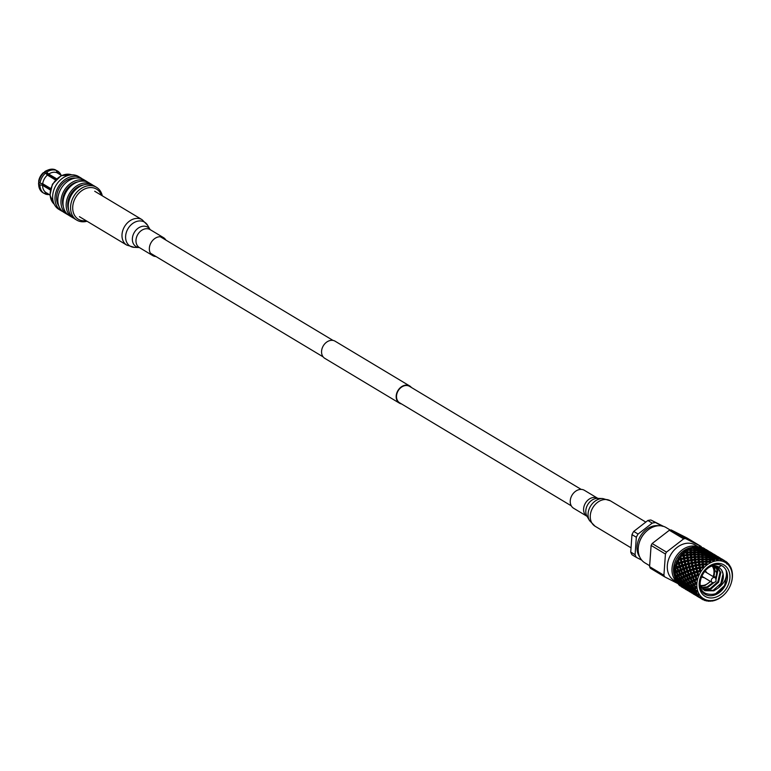 <?xml version="1.0" encoding="UTF-8"?>
<svg xmlns="http://www.w3.org/2000/svg" width="771" height="771" viewBox="0 0 771 771"><rect width="100%" height="100%" fill="white"/><g stroke="black" fill="none" stroke-linecap="round" stroke-linejoin="round"><path stroke-width="1.16" d="M715.806 581.662L713.994 582.481A2.766 2.14 -59 0 1 712.269 582.5A2.766 2.14 -59 0 1 712.163 582.442A2.766 2.14 -59 0 1 711.71 579.04A2.766 2.14 -59 0 1 714.9 577.652A2.766 2.14 -59 0 1 715.006 577.71A2.766 2.14 -59 0 1 715.893 579.31L716.037 581.295M702.612 576.708A2.766 2.14 -59 0 1 702.506 576.65A2.766 2.14 -59 0 1 701.745 575.686M704.183 571.687A2.766 2.14 -59 0 1 705.243 571.851A2.766 2.14 -59 0 1 705.349 571.909A2.766 2.14 -59 0 1 705.446 571.976M631.979 534.631L636.335 537.242L635.082 554.696A21.887 16.933 -59 0 0 636.393 557.394L632.037 554.783A21.887 16.933 -59 0 1 630.726 552.075L631.979 534.631A21.887 16.933 -59 0 1 633.714 531.431L647.871 520.502A21.887 16.933 -59 0 1 650.917 520.011L663.812 526.535M639.795 557.115A19.236 14.88 -59 0 1 640.393 536.134A19.236 14.88 -59 0 1 658.627 525.745M662.405 526.304L650.917 520.011M647.871 520.502L652.227 523.123A21.887 16.933 -59 0 1 655.273 522.622M652.227 523.123L638.08 534.043L633.714 531.431M636.335 537.242A21.887 16.933 -59 0 1 638.08 534.043M636.393 557.394L641.742 560.16M635.082 554.696L630.726 552.075M701.533 576.168A3.315 2.564 121 0 0 702.41 577.238A3.315 2.564 121 0 0 702.535 577.306A3.315 2.564 121 0 0 703.913 577.489M706.756 572.757A3.315 2.564 121 0 0 705.831 571.552A3.315 2.564 121 0 0 705.706 571.484A3.315 2.564 121 0 0 704.521 571.272M718.688 567.051L721.502 565.529A16.576 12.828 121 0 1 726.022 570.077C727.535 576.795 724.971 582.751 718.341 587.936C723.738 581.72 724.779 575.658 721.483 569.759L718.688 567.051C706.381 559.467 692.05 587.213 705.619 593.4C714.939 596.417 722.032 592.34 726.908 581.189A16.576 12.828 121 0 0 726.022 570.077L727.149 573.807L724.547 585.575L715.584 593.805M723.285 564.565A18.321 14.177 -59 0 1 727.207 587.059A18.321 14.177 -59 0 1 705.802 596.744A18.321 14.177 -59 0 1 701.88 574.241A18.321 14.177 -59 0 1 723.285 564.565M649.471 565.606L644.893 562.859A20.595 15.94 -59 0 1 638.87 544.114A20.595 15.94 -59 0 1 646.715 531.046A20.595 15.94 -59 0 1 665.315 527.113A20.595 15.94 -59 0 1 666.086 527.537L670.307 530.072M638.87 544.114L639.005 543.584A19.188 14.842 -59 0 1 646.31 531.412L646.715 531.046M676.34 581.334A20.595 15.94 -59 0 1 675.531 557.375A20.595 15.94 -59 0 1 697.003 546.562M697.9 546.861A20.595 15.94 -59 0 1 698.478 547.102M676.591 581.893L673.979 580.322A20.595 15.94 -59 0 1 670.616 554.956A20.595 15.94 -59 0 1 694.401 544.577A20.595 15.94 -59 0 1 695.172 545.001L698.565 547.034M675.059 577.325A19.612 15.179 -59 0 1 674.664 576.429M674.442 575.85A19.612 15.179 -59 0 1 691.452 547.516M681.564 586.885A22.33 17.28 -59 0 1 681.419 586.808A22.33 17.28 -59 0 1 681.304 586.741L682.489 587.444M680.783 586.124L680.128 585.931A22.33 17.28 -59 0 1 678.499 584.447L680.938 586.056M678.644 583.262L678.499 584.447M678.403 583.3L677.555 583.329A22.33 17.28 -59 0 1 676.321 581.411L678.403 583.3L679.781 582.963L678.702 583.165L676.745 581.209L677.555 580.785L679.424 582.809L678.702 583.165M676.745 581.209L676.948 580.206L676.128 580.351L676.321 581.411M676.726 579.84L675.656 580.043A22.33 17.28 -59 0 1 674.866 577.787L676.726 579.84L678.181 579.667L677.14 579.609L675.444 577.479L676.514 576.891L678.123 579.079L677.14 579.609M675.444 577.479L675.704 576.66L674.856 576.698L674.866 577.787M675.82 575.879L674.509 576.216A22.33 17.28 -59 0 1 674.201 573.711L675.82 575.879L677.323 575.898L676.36 575.59L674.943 573.335L676.292 572.66L677.613 574.944L676.36 575.59M674.943 573.335L675.223 572.718L674.365 572.651L674.201 573.711M675.724 571.61L674.162 572.024A22.33 17.28 -59 0 1 674.355 569.374L675.724 571.61L677.227 571.822L675.251 568.969L676.89 568.256L677.931 570.579L676.389 571.282M675.251 568.969L675.531 568.564L674.664 568.372L674.355 569.374M676.446 567.196L674.644 567.629A22.33 17.28 -59 0 1 675.319 564.97L676.446 567.196L677.921 567.629L676.379 564.565L678.278 563.89L679.049 566.174L677.237 566.868M676.215 563.35L675.319 564.97M677.95 562.849L675.916 563.244A22.33 17.28 -59 0 1 677.054 560.671L677.95 562.849L679.347 563.485L678.249 560.315L680.388 559.736L680.928 561.924L678.865 562.551M678.104 559.351L677.439 560.575M680.176 558.744L677.931 559.052A22.33 17.28 -59 0 1 679.473 556.681L680.176 558.744L681.468 559.582L680.803 556.411L683.154 555.987L683.482 558.021L681.198 558.503M680.6 555.236A22.33 17.28 -59 0 1 682.489 553.173L683.019 555.081L680.6 555.236L679.781 556.787M687.539 551.94L687.453 550.282L690.084 550.321L690.132 551.891L687.539 551.94L687.366 553.154L686.373 551.997L683.81 551.959L683.154 552.749L683.771 553.376L686.431 552.807L686.595 554.628L684.128 554.918L683.916 553.019M683.81 551.959A22.33 17.28 -59 0 1 685.959 550.301L686.373 551.997M690.064 549.636L690.883 550.918L690.768 548.913L690.045 548.21L690.064 549.636L687.424 549.366L686.614 550.07L687.144 550.773L686.267 550.292M687.424 549.366A22.33 17.28 -59 0 1 689.727 548.191L690.045 548.21M690.739 548.326L691.269 547.583L690.768 548.913L691.269 548.335L693.948 548.663L693.948 549.935L691.279 549.713L691.269 548.335M691.269 547.583A22.33 17.28 -59 0 1 693.64 546.918L694.584 549.463L695.191 547.246L697.861 547.882L697.861 548.846L695.182 548.316M697.861 547.477L698.304 548.856L697.832 546.668L697.861 547.477L695.182 546.668L694.189 547.092L694.498 547.873L693.958 546.986M695.182 546.668A22.33 17.28 -59 0 1 697.514 546.562L697.832 546.668M698.112 547.391L699.008 546.678L698.169 547.709L699.037 547.063L701.649 548.017L701.716 548.673L699.075 547.824L699.037 547.063M699.008 546.678A22.33 17.28 -59 0 1 701.196 547.131L701.88 549.125L702.66 547.815L705.33 549.415L702.795 548.258M704.8 548.759L702.554 547.603A22.33 17.28 -59 0 1 703.557 548.056A22.33 17.28 -59 0 1 704.405 548.518A22.33 17.28 -59 0 1 704.511 548.586L705.06 549.029M704.472 599.202A21.125 16.345 -59 0 1 699.943 573.267A21.125 16.345 -59 0 1 724.615 562.098A21.125 16.345 -59 0 1 731.245 583.001A21.125 16.345 -59 0 1 724.47 594.287A21.125 16.345 -59 0 1 704.472 599.202M704.164 599.973L704.048 598.826L704.289 600.301L704.386 599.298L703.248 599.848A22.33 17.28 -59 0 1 703.056 599.751A22.33 17.28 -59 0 1 702.863 599.655L704.241 599.221L701.88 599.086A22.33 17.28 -59 0 1 701.128 598.566L701.543 597.361L700.241 597.843A22.33 17.28 -59 0 1 699.923 597.554L701.417 597.255L699.114 596.735A22.33 17.28 -59 0 1 698.507 596.022L699.258 594.701L697.822 595.067A22.33 17.28 -59 0 1 697.582 594.692L699.172 594.557L696.984 593.66A22.33 17.28 -59 0 1 696.56 592.774L697.649 591.415L696.097 591.636A22.33 17.28 -59 0 1 695.943 591.203L697.582 591.241L695.587 589.988A22.33 17.28 -59 0 1 695.355 588.986L696.762 587.656L695.143 587.704A22.33 17.28 -59 0 1 695.085 587.223L696.743 587.463L694.979 585.893A22.33 17.28 -59 0 1 694.95 584.803L696.656 583.589L694.999 583.445A22.33 17.28 -59 0 1 695.037 582.924L696.666 583.387L695.191 581.546A22.33 17.28 -59 0 1 695.375 580.428L697.321 579.397L695.673 579.04A22.33 17.28 -59 0 1 695.808 578.52L697.37 579.194L696.213 577.142A22.33 17.28 -59 0 1 696.589 576.033L698.738 575.253L697.129 574.684A22.33 17.28 -59 0 1 697.36 574.183L698.825 575.06L697.996 572.863A22.33 17.28 -59 0 1 698.565 571.822L700.839 571.34L699.316 570.559A22.33 17.28 -59 0 1 699.625 570.097L700.955 571.157L700.463 568.902A22.33 17.28 -59 0 1 701.186 567.967L703.538 567.832L702.13 566.858A22.33 17.28 -59 0 1 702.506 566.463L703.682 567.678L703.518 565.432A22.33 17.28 -59 0 1 704.366 564.651L706.718 564.883L705.455 563.746A22.33 17.28 -59 0 1 705.87 563.418L706.872 564.758L707.007 562.608A22.33 17.28 -59 0 1 707.951 562.011L710.226 562.628L709.137 561.336A22.33 17.28 -59 0 1 709.58 561.105L710.399 562.531L710.795 560.546A22.33 17.28 -59 0 1 711.787 560.16L713.927 561.143L713.011 559.756A22.33 17.28 -59 0 1 713.474 559.63L714.1 561.095L714.707 559.351A22.33 17.28 -59 0 1 715.7 559.187L717.647 560.527L716.924 559.071A22.33 17.28 -59 0 1 717.377 559.052L717.82 560.517L718.582 559.052A22.33 17.28 -59 0 1 719.536 559.129L721.232 560.777L720.692 559.303A22.33 17.28 -59 0 1 721.126 559.389L721.396 560.806L722.234 559.688A22.33 17.28 -59 0 1 723.111 559.987L724.509 561.895L724.162 560.44A22.33 17.28 -59 0 1 724.345 560.536A22.33 17.28 -59 0 1 724.538 560.633L724.663 561.963L725.521 561.211L724.586 561.23M664.698 576.862L650.377 568.266A24.576 19.024 -59 0 1 649.587 566.646L651.119 545.444A24.576 19.024 -59 0 1 652.16 543.526L669.353 530.255A24.576 19.024 -59 0 1 671.175 529.956L686.845 537.888L701.167 546.485L685.496 538.553A24.576 19.024 121 0 0 683.675 538.852L666.481 552.123A24.576 19.024 121 0 0 665.44 554.041L663.908 575.243A24.576 19.024 121 0 0 664.698 576.862L678.567 583.936M712.818 566.145L712.857 567.119M715.189 566.01L714.206 575.339M705.667 556.97L702.988 556.739L702.979 555.361L705.658 555.689L706.39 558.291L706.294 556.489L706.891 556.758M718.582 559.052L719.536 559.129M716.924 559.071L714.707 558.503L714.698 557.587L717.358 558.387L717.377 559.052M710.804 556.614L713.474 557.26L713.483 558.223L710.795 557.693L710.804 556.614L710.12 557.25L709.58 556.363L709.571 557.481L706.891 557.105L706.891 555.881L709.58 556.363M699.104 555.062L701.755 555.245L701.774 556.672L699.143 556.585L699.104 555.062L698.699 555.602L697.89 555.014L697.948 556.585L695.355 556.633L695.259 554.966L697.89 555.014M691.5 555.081L694.073 554.985L694.179 556.681L691.635 556.855L691.5 555.081L690.334 555.149L690.498 556.97L688.04 557.26L687.819 555.361L690.334 555.149M684.243 555.814L686.682 555.486L686.932 557.423L684.542 557.818L684.243 555.814L683.154 555.987M680.86 556.72L679.752 556.623M681.044 557.712L680.629 555.698M683.482 558.021L684.706 558.946L683.665 552.556M684.956 560.103L684.542 557.818M686.932 557.423L688.089 558.435L687.674 555.718L686.682 555.486M687.385 560.363L685.101 560.854L684.706 558.753L687.057 558.329L687.385 560.363L688.609 561.288L688.04 557.26M687.819 555.361L687.424 549.559M690.498 556.97L691.577 558.059L691.279 549.713M690.835 559.765L688.445 560.16L688.156 558.156L690.585 557.828L690.835 559.765L691.992 560.777L691.635 556.855M694.179 556.681L695.172 557.847L694.95 555.457L694.073 554.985M694.401 559.312L691.944 559.611L691.722 557.703L694.237 557.491L694.401 559.312L695.481 560.411L695.355 556.633M695.259 554.966L694.671 551.255L695.172 548.846L697.861 549.328L697.861 550.455L695.172 550.08M697.948 556.585L698.854 557.799L698.497 551.805L699.095 549.588L701.774 550.224L701.764 551.188L699.085 550.667M698.083 559.023L695.548 559.206L695.403 557.423L697.977 557.327L698.083 559.023L699.075 560.189L699.143 556.585M701.774 556.672L702.593 557.944L702.487 555.939L701.755 555.245M701.851 558.927L699.249 558.975L699.162 557.317L701.793 557.356L702.767 560.151L702.988 556.739M702.979 555.361L702.487 555.939L702.304 552.566L702.988 550.552L705.638 551.352L705.667 552.161L702.988 551.467M706.891 555.881L706.294 556.489L705.658 555.689M705.677 559.014L703.046 558.936L703.007 557.404L705.667 557.587L706.496 560.286L706.891 557.105M709.571 557.481L710.197 558.83L709.879 554.744L710.65 553.183L713.329 554.792L710.727 553.79M709.561 559.312L706.891 559.081L706.891 557.703L709.561 558.031L710.293 560.633L710.795 557.693M713.483 558.223L714.023 559.592L713.474 557.26M714.1 561.095L714.707 558.503M714.698 557.587L713.917 558.233L713.589 556.161L714.37 554.841L717.049 556.45L714.505 555.284M717.82 560.517L717.358 558.387M718.562 558.782L717.695 559.428L717.232 557.134L714.63 556.132L714.553 555.525L717.117 556.643M714.707 559.351L715.7 559.187M713.011 559.756L710.795 559.457L710.795 558.223L713.483 558.705L713.474 559.63M684.764 559.1L683.646 558.965L684.079 561.095L681.901 561.654L681.4 559.486L683.646 558.965M677.603 559.9L678.374 560.324L677.295 560.594M680.928 561.924L682.277 562.666L681.901 561.654M681.468 559.582L680.388 559.736M684.079 561.095L685.38 561.934L685.101 560.854M688.156 558.156L687.057 558.329M688.86 562.445L688.445 560.16M691.722 557.703L690.585 557.828M691.288 562.705L689.004 563.196L688.609 561.095L690.961 560.671L691.288 562.705L692.522 563.64L691.944 559.611M695.403 557.423L694.237 557.491M694.729 562.107L692.358 562.502L692.059 560.498L694.498 560.17L694.729 562.107L695.895 563.119L695.548 559.206M699.162 557.317L697.977 557.327M698.314 561.654L695.847 561.953L695.625 560.045L698.14 559.833L698.314 561.654L699.393 562.753L699.249 558.975M703.007 557.404L702.593 557.944L701.793 557.356M701.986 561.375L699.451 561.548L699.307 559.765L701.889 559.669L701.986 561.375L702.979 562.531L703.046 558.936M706.891 557.703L706.39 558.291L705.667 557.587M705.754 561.269L703.152 561.317L703.075 559.659L705.696 559.698L706.67 562.493L706.891 559.081M710.795 558.223L710.197 558.83L709.561 558.031M710.399 562.531L710.795 559.457M714.707 558.965L714.023 559.592L713.483 558.705M710.795 560.546L711.787 560.16M709.137 561.336L706.949 561.278L706.901 559.746L709.571 559.929L709.58 561.105M688.667 561.423L687.549 561.317L687.983 563.437L685.805 563.996L685.303 561.828L687.549 561.317M682.152 562.657L684.301 562.078L684.831 564.266L682.769 564.892L682.152 562.657M680.639 563.109L679.174 563.582L681.198 562.936L681.853 565.191L679.906 565.856L679.617 563.437M676.379 564.565L675.531 564.883M679.049 566.174L680.494 566.714L679.906 565.856M675.762 564.054L678.278 563.89M681.853 565.191L683.26 565.837L682.769 564.892M682.277 562.666L681.198 562.936M684.831 564.266L686.18 565.008L685.805 563.996M685.38 561.934L684.301 562.078M687.983 563.437L689.284 564.276L689.004 563.196M692.059 560.498L690.961 560.671M692.753 564.738L692.358 562.502M695.625 560.045L694.498 560.17M695.191 565.056L692.907 565.538L692.512 563.447L694.864 563.013L695.191 565.056L696.425 565.981L695.847 561.953M699.307 559.765L698.14 559.833M698.642 564.449L696.261 564.854L695.962 562.84L698.401 562.522L698.642 564.449L699.798 565.471L699.451 561.548M703.075 559.659L702.767 560.151L701.889 559.669M702.208 564.006L699.75 564.295L699.538 562.396L702.044 562.175L702.208 564.006L703.297 565.095L703.152 561.317M706.901 559.746L706.496 560.286L705.696 559.698M706.872 564.758L706.949 561.278M710.795 560.054L710.293 560.633L709.571 559.929M707.007 562.608L706.978 562.001L707.951 562.011M705.455 563.746L703.354 563.89L703.21 562.107L705.793 562.02L705.87 563.418M692.56 563.688L691.462 563.659L691.886 565.779L689.708 566.338L689.207 564.17L691.462 563.659M686.055 565.008L688.204 564.42L688.744 566.618L686.672 567.234L686.055 565.008M684.455 565.48L683.077 565.924L685.101 565.288L685.756 567.533L683.81 568.198L683.482 565.798M680.282 566.907L682.181 566.232L682.952 568.516L681.15 569.22L680.494 566.714L679.434 567.225L680.35 569.538L678.663 570.251L677.661 567.928L679.434 567.225M677.661 567.928L674.538 569.297M677.931 570.579L679.424 570.906L678.663 570.251M682.181 566.232L676.89 568.256M680.35 569.538L681.824 569.971L681.15 569.22M682.952 568.516L684.397 569.056L683.81 568.198M685.756 567.533L687.163 568.179L686.672 567.234M686.18 565.008L685.101 565.288M688.744 566.618L690.093 567.36L689.708 566.338M689.284 564.276L688.204 564.42M691.886 565.779L693.187 566.618L692.907 565.538M695.962 562.84L694.864 563.013M696.637 567.003L696.261 564.854M699.538 562.396L698.401 562.522M699.095 567.398L696.811 567.88L696.425 565.789L698.767 565.355L699.095 567.398L700.328 568.323L699.75 564.295M703.21 562.107L702.044 562.175M703.682 567.678L703.354 563.89M706.978 562.001L706.67 562.493L705.793 562.02M703.518 565.432L703.441 564.738L704.366 564.651M702.13 566.858L700.164 567.196L699.866 565.191L702.304 564.864L702.506 566.463M696.464 566.02L695.365 566.001L695.789 568.121L693.621 568.69L693.11 566.512L695.365 566.001M689.958 567.35L692.107 566.762L692.647 568.959L690.575 569.576L689.958 567.35M688.426 567.813L686.98 568.275L689.004 567.629L689.659 569.875L687.722 570.55L686.98 568.275L687.472 568.111M684.176 569.249L686.084 568.574L686.865 570.858L685.053 571.562L684.397 569.056L683.337 569.567L684.253 571.88L682.566 572.593L681.574 570.28L683.337 569.567M679.155 571.311L680.793 570.598L681.834 572.92L680.301 573.634L679.424 570.906L678.441 571.639L679.627 573.952L678.22 574.636L676.948 572.342L678.441 571.639M677.613 574.944L679.126 575.06L678.22 574.636M676.948 572.342L676.292 572.66M679.627 573.952L681.14 574.173L680.301 573.634M681.834 572.92L683.328 573.248L682.566 572.593M681.574 570.28L680.793 570.598M684.253 571.88L685.727 572.313L685.053 571.562M686.865 570.858L688.301 571.398L687.722 570.55M674.355 573.634L677.227 571.822L686.084 568.574M689.659 569.875L691.067 570.521L690.575 569.576M690.093 567.36L689.004 567.629M692.647 568.959L693.996 569.702L693.621 568.69M693.187 566.618L692.107 566.762M695.789 568.121L697.09 568.959L696.811 567.88M699.866 565.191L698.767 565.355M700.646 569.817L700.164 567.196M703.441 564.738L702.304 564.864M699.316 570.559L697.524 571.032L697.013 568.853L700.328 568.131L700.463 568.902L700.328 568.131L701.186 567.967M699.268 568.343L699.625 570.097M693.871 569.692L696.011 569.104L696.55 571.301L694.478 571.928L693.871 569.692M692.387 570.135L690.883 570.617L692.917 569.971L693.563 572.217L691.626 572.892L690.883 570.617L691.414 570.444M688.089 571.6L689.987 570.916L690.768 573.21L688.956 573.903L688.301 571.398L687.25 571.918L688.156 574.222L686.479 574.935L685.477 572.622L687.25 571.918M683.058 573.653L684.696 572.94L685.747 575.262L684.205 575.976L683.328 573.248L682.345 573.981L683.53 576.294L682.123 576.978L680.851 574.684L682.345 573.981M678.846 575.677L680.205 575.002L681.516 577.286L680.263 577.942L678.846 575.677L679.126 575.06L678.258 575.976L679.723 578.221L678.605 578.819L677.044 576.612L678.258 575.976M679.723 578.221L681.227 578.24L680.263 577.942M681.516 577.286L683.029 577.402L682.123 576.978M680.851 574.684L680.205 575.002M683.53 576.294L685.043 576.515L684.205 575.976M685.747 575.262L687.24 575.59L686.479 574.935M685.477 572.622L684.696 572.94M688.156 574.222L689.631 574.655L688.956 573.903M690.768 573.21L692.213 573.749L691.626 572.892M677.044 576.612L681.14 574.173L689.987 570.916M693.563 572.217L694.97 572.863L694.478 571.928M693.996 569.702L692.917 569.971M696.55 571.301L697.9 572.043L697.524 571.032M697.09 568.959L696.011 569.104M676.514 576.891L677.323 575.898L675.704 576.66L674.982 577.72M678.123 579.079L679.608 579.002L678.605 578.819M677.95 580.573L678.885 580.062L680.629 582.182L679.781 582.625L677.95 580.573L678.181 579.667L677.555 580.785M697.996 572.863L697.774 572.043L698.565 571.822M697.129 574.684L695.529 575.233L694.787 572.959L695.307 572.786M696.3 572.477L694.787 572.959L696.82 572.323L697.36 574.183M691.992 573.942L693.89 573.258L694.671 575.552L692.859 576.245L692.213 573.749L691.153 574.26L692.059 576.573L690.382 577.286L689.38 574.964L691.153 574.26M686.961 575.995L688.599 575.291L689.65 577.614L688.108 578.317L687.24 575.59L686.248 576.322L687.433 578.635L686.036 579.32L684.754 577.026L686.248 576.322M682.749 578.019L684.108 577.344L685.429 579.628L684.166 580.284L682.749 578.019L683.029 577.402L682.162 578.327L683.626 580.573L682.508 581.161L680.947 578.963L682.162 578.327M679.347 579.821L680.427 579.243L682.027 581.421L681.053 581.96L679.347 579.821L679.608 579.002L678.885 580.062M682.027 581.421L683.511 581.344L682.508 581.161M680.947 578.963L681.227 578.24L680.427 579.243M683.626 580.573L685.13 580.582L684.166 580.284M685.429 579.628L686.942 579.753L686.036 579.32M684.754 577.026L684.108 577.344M687.433 578.635L688.946 578.857L688.108 578.317M689.65 577.614L691.144 577.942L690.382 577.286M689.38 574.964L688.599 575.291M692.059 576.573L693.534 577.007L692.859 576.245M694.671 575.552L696.117 576.091L695.529 575.233M676.408 581.373L676.948 580.206L693.89 573.258M697.9 572.043L696.82 572.323M680.629 582.182L682.094 582.009L681.053 581.96M680.648 583.551L681.458 583.127L683.328 585.15L682.614 585.507L680.648 583.551L680.851 582.548L680.311 583.714L682.316 585.642L681.709 585.883L679.627 584.033L680.311 583.714M678.788 584.36L681.468 585.97L678.788 584.36L678.894 583.213L678.557 584.428M696.213 577.142L695.895 576.284L696.589 576.033M695.673 579.04L694.285 579.628L693.283 577.306L695.057 576.602L695.808 578.52M690.874 578.346L692.503 577.633L693.553 579.956L692.011 580.659L691.144 577.942L690.161 578.674L691.336 580.977L689.939 581.671L688.657 579.368L690.161 578.674M686.653 580.361L688.002 579.686L689.332 581.98L688.069 582.625L686.653 580.361L686.942 579.753L686.065 580.669L687.53 582.915L686.412 583.512L684.85 581.305L686.065 580.669M683.251 582.163L684.33 581.585L685.93 583.772L684.956 584.302L683.251 582.163L683.511 581.344L682.788 582.413L684.532 584.524L683.684 584.967L681.853 582.915L682.788 582.413M684.532 584.524L685.997 584.351L684.956 584.302M685.93 583.772L687.424 583.686L686.412 583.512M684.85 581.305L685.13 580.582L684.33 581.585M687.53 582.915L689.033 582.924L688.069 582.625M689.332 581.98L690.845 582.095L689.939 581.671M688.657 579.368L688.002 579.686M691.336 580.977L692.85 581.199L692.011 580.659M693.553 579.956L695.047 580.284L694.285 579.628M693.283 577.306L692.503 577.633M695.895 576.284L695.057 576.602M679.627 584.033L679.781 582.963L679.347 584.158M682.692 586.702L685.371 588.312L682.692 586.702L682.788 585.555L681.709 585.883M681.853 582.915L682.094 582.009L681.458 583.127M683.54 586.384L684.214 586.056L686.219 587.984L685.612 588.225L683.54 586.384L683.694 585.305L683.251 586.5M682.007 586.856L684.696 588.466L682.007 586.856L682.056 585.642L681.834 586.866L683.954 588.331M684.214 588.389L681.834 586.866M695.191 581.546L694.777 580.688L695.375 580.428M694.999 583.445L693.842 584.013L692.56 581.71L694.064 581.016L695.037 582.924M690.556 582.712L691.905 582.028L693.235 584.322L691.972 584.967L690.556 582.712L690.845 582.095L689.968 583.011L691.433 585.256L690.315 585.854L688.754 583.647L689.968 583.011M687.154 584.505L688.233 583.926L689.843 586.114L688.85 586.644L687.154 584.505L687.424 583.686L686.701 584.755L688.436 586.866L687.587 587.319L685.756 585.266L686.701 584.755M684.552 585.893L685.361 585.468L687.231 587.502L686.518 587.849L684.552 585.893L684.754 584.89L684.214 586.056M685.756 585.266L685.997 584.351L685.361 585.468M688.436 586.866L689.9 586.692L688.85 586.644M689.843 586.114L691.327 586.037L690.315 585.854M688.754 583.647L689.033 582.924L688.233 583.926M691.433 585.256L692.936 585.276L691.972 584.967M693.235 584.322L694.748 584.437L693.842 584.013M692.56 581.71L691.905 582.028M694.777 580.688L694.064 581.016M681.477 586.818L681.458 585.546L681.342 586.76M684.985 588.909L684.841 588.408M697.321 579.397L682.788 585.555L682.46 586.77M686.595 589.054L689.274 590.663L686.595 589.054L686.691 587.907L686.363 589.111L688.599 590.808L686.363 589.111M688.117 590.74L685.737 589.208L687.867 590.673M685.38 589.16L685.352 587.888L685.246 589.102L686.392 589.786M694.979 585.893L694.469 585.054L694.95 584.803M695.143 587.704L694.218 588.196L692.657 585.989L693.871 585.353L695.085 587.223M691.067 586.847L692.136 586.268L693.746 588.456L692.753 588.986L691.067 586.847L691.327 586.037L690.604 587.097L692.339 589.208L691.5 589.661L689.659 587.608L690.604 587.097M688.455 588.234L689.264 587.82L691.144 589.844L690.421 590.191L688.455 588.234L688.657 587.242L688.117 588.408L690.112 590.335L689.525 590.576L687.443 588.726L688.117 588.408M689.659 587.608L689.9 586.692L689.264 587.82M692.339 589.208L693.804 589.034L692.753 588.986M693.746 588.456L695.23 588.379L694.218 588.196M692.657 585.989L692.936 585.276L692.136 586.268M694.469 585.054L693.871 585.353M685.92 589.198L685.959 587.994L685.737 589.208M689.274 590.663L690.604 590.249L689.525 590.576L690.604 590.249L690.267 591.463L692.493 593.15L690.267 591.463M687.443 588.726L687.597 587.647L687.154 588.842M692.03 593.082L689.64 591.55L691.77 593.024M689.284 591.502L689.255 590.229L688.898 591.251L689.679 591.771L689.091 591.405M688.609 590.788L688.792 589.94L688.898 591.251M695.587 589.988L695.355 588.986M696.097 591.636L695.403 592.003L693.563 589.95L694.507 589.439L695.943 591.203M692.368 590.586L693.168 590.162L695.047 592.186L694.324 592.542L692.368 590.586L692.57 589.584L692.03 590.75L694.025 592.677L693.428 592.918L691.346 591.068L692.03 590.75M690.498 591.396L693.187 593.005L690.498 591.396L690.604 590.249L691.5 589.988L691.057 591.184M693.187 593.005L694.507 592.591L693.428 592.918L694.507 592.591L694.179 593.805L696.406 595.491L694.179 593.805M691.346 591.068L691.5 589.988L693.804 589.034L693.168 590.162M693.563 589.95L693.804 589.034L695.23 588.379L694.507 589.439M694.97 589.198L696.762 587.656M689.823 591.55L689.862 590.335L689.64 591.55M692.801 593.593L692.647 593.092M695.934 595.424L693.543 593.892L695.673 595.366M693.187 593.843L693.168 592.581L693.052 593.786L694.199 594.48M696.984 593.66L696.56 592.774M697.822 595.067L695.249 593.41L695.934 593.092L697.582 594.692M694.411 593.737L697.08 595.347L694.411 593.737L694.507 592.591L695.403 592.34L694.96 593.535M699.114 596.735L698.314 596.089L698.41 594.933L697.331 595.26M695.249 593.41L695.403 592.34L696.473 591.926L695.934 593.092M696.271 592.928L696.473 591.926L697.649 591.415M693.727 593.892L693.765 592.677L693.543 593.892M697.1 596.185L699.779 597.795L697.1 596.185L697.071 594.923L696.705 595.944L697.495 596.455L696.897 596.099M696.415 595.472L696.598 594.634L696.705 595.944M700.241 597.843L697.63 596.234L699.923 597.554M697.63 596.234L697.668 595.019L697.447 596.234M699.258 594.701L698.41 594.933L698.083 596.147M700.328 597.824L700.502 596.976L700.598 598.286L701.398 598.807M701.88 599.086L701.128 598.566M700.598 598.286L702.863 599.655M701.003 598.537L700.974 597.265L700.868 598.479M724.374 594.383L723.892 594.855A22.33 17.28 -59 0 1 723.044 595.646L721.955 596.552A22.33 17.28 -59 0 1 721.531 596.879L720.393 597.689A22.33 17.28 -59 0 1 719.459 598.286L718.273 598.951A22.33 17.28 -59 0 1 717.82 599.183L716.606 599.742A22.33 17.28 -59 0 1 715.623 600.137L714.389 600.532A22.33 17.28 -59 0 1 713.927 600.667L712.693 600.946A22.33 17.28 -59 0 1 711.7 601.11L711.257 600.667L710.476 601.226A22.33 17.28 -59 0 1 710.024 601.245L711.074 600.676L708.828 601.235A22.33 17.28 -59 0 1 707.874 601.168L707.672 600.416L706.708 600.995A22.33 17.28 -59 0 1 706.284 600.908L707.508 600.387L705.166 600.609A22.33 17.28 -59 0 1 704.289 600.301M714.775 576.631L715.083 577.662M716.278 572.275L715.71 570.935M725.521 561.211A22.33 17.28 -59 0 1 726.282 561.731L727.361 563.823L727.169 562.445A22.33 17.28 -59 0 1 727.487 562.734L727.477 563.938L728.287 563.562A22.33 17.28 -59 0 1 728.894 564.276L729.636 566.492L729.588 565.22A22.33 17.28 -59 0 1 729.829 565.596L729.732 566.637L730.416 566.637A22.33 17.28 -59 0 1 730.85 567.514L731.303 568.651A22.33 17.28 -59 0 1 731.457 569.094L731.814 570.299A22.33 17.28 -59 0 1 732.045 571.311L732.267 572.583A22.33 17.28 -59 0 1 732.325 573.075L732.421 574.395A22.33 17.28 -59 0 1 732.45 575.484L732.411 576.853A22.33 17.28 -59 0 1 732.373 577.363L732.219 578.742A22.33 17.28 -59 0 1 732.036 579.869L731.737 581.257A22.33 17.28 -59 0 1 731.602 581.777L731.525 581.999M709.725 551.814L706.564 550.157L709.262 551.93M707.547 550.417L705.889 549.444L704.684 549.974L705.687 549.405M706.275 549.694L708.963 551.304L706.275 549.694L705.157 550.263L705.889 549.444M711.46 552.759L709.783 551.785L708.588 552.315L709.638 551.747M713.628 554.156L710.467 552.499L713.165 554.272M710.187 552.036L712.867 553.645L710.187 552.036L709.06 552.614L709.783 551.785M702.66 547.815L701.61 548.422L702.583 547.641M701.504 547.265L699.018 546.755M706.564 550.157L705.513 550.764L706.487 549.983M715.363 555.11L713.686 554.127L712.491 554.657L713.541 554.098M717.531 556.498L717.049 556.44M714.091 554.378L716.77 555.987L714.091 554.378L712.963 554.956L713.686 554.127M702.834 548.499L705.523 550.108L702.834 548.499L701.88 549.125L701.649 548.017L702.073 550.051L702.911 549.097M705.398 549.607L705.783 551.467L706.699 550.6M697.861 548.846L698.401 550.215L699.075 547.824M701.716 548.673L702.073 550.051L701.735 549.01L701.764 549.819L699.085 549.125L699.085 548.21L701.735 549.01M710.467 552.499L709.416 553.106L710.39 552.325M719.266 557.452L717.599 556.469L716.394 556.999L717.444 556.44M729.588 565.22L729.067 564.758M724.721 561.182L724.191 561.269M721.444 558.85L718.273 557.182L720.972 558.965M717.994 556.72L720.673 558.329L717.994 556.72L716.866 557.298L717.599 556.469M706.747 550.841L709.426 552.45L706.747 550.841L705.783 551.467L705.561 550.369L705.619 551.014L702.979 550.166L702.94 549.405L705.561 550.369L705.976 552.393L706.824 551.438M693.948 549.935L694.671 551.255L694.498 547.873L695.191 546.784M695.191 547.246L694.469 547.42M697.861 550.455L698.497 551.805L699.085 549.125M699.085 548.21L698.304 548.856L697.861 547.882M701.764 549.819L702.208 551.198L702.979 550.166M701.764 551.188L702.304 552.566L702.073 550.051L702.94 549.405M709.426 552.45L709.686 553.819L710.602 552.942M714.37 554.841L713.329 555.448L714.293 554.677M723.169 559.794L721.502 558.821L720.307 559.351L721.348 558.782M728.287 563.562L726.774 564.025M727.169 562.445L726.359 561.876M724.162 560.44L721.897 559.062L720.769 559.64L721.502 558.821M713.214 554.301L713.589 556.161L713.368 555.053L713.435 555.708L710.785 554.86L710.746 554.098L713.368 555.053L713.589 556.161L714.553 555.525M706.843 551.747L709.465 552.711L709.532 553.366L706.882 552.518L706.843 551.747L705.976 552.393L706.111 553.539L706.882 552.518M695.172 548.846L694.584 549.463L693.948 548.663M699.095 549.588L698.401 550.215L697.861 549.328M702.988 550.552L702.208 551.198L701.774 550.224M705.667 552.161L706.111 553.539L705.677 552.566L705.677 553.539L702.988 553.009L702.988 551.93L705.677 552.566M709.532 553.366L709.879 554.744L709.465 552.711L709.686 553.819L710.65 553.183M718.273 557.182L717.232 557.799L718.196 557.019M721.897 559.062L724.383 560.517M706.891 552.903L709.542 553.694L709.571 554.503L706.901 553.819L706.891 552.903L706.111 553.539L706.217 554.908L705.677 553.539M699.085 551.188L701.764 551.67L701.764 552.797L699.075 552.422L699.085 551.188L698.497 551.805L697.851 551.005L697.851 552.277L695.182 552.055L695.172 550.677L697.851 551.005M691.288 550.369L693.948 550.552L693.967 551.988L691.327 551.901L691.288 550.369L690.883 550.918L690.084 550.321M687.453 550.282L687.144 550.773L687.086 550.06M691.327 551.901L691.047 553.115L690.132 551.891M695.182 552.055L694.796 553.26L693.967 551.988M695.172 550.677L694.671 551.255L693.948 550.552M699.075 552.422L698.574 553.597L697.851 552.277M702.988 553.009L702.4 554.147L701.764 552.797M702.988 551.93L702.304 552.566L701.764 551.67M706.901 553.819L706.217 554.908L706.901 554.272L709.58 554.908L709.58 555.881L706.891 555.351L706.901 554.272M710.785 554.86L710.014 555.881L709.571 554.503M710.746 554.098L709.879 554.744L709.542 553.694M714.63 556.132L713.792 557.086L713.435 555.708M718.408 557.626L717.493 558.503L718.456 557.867L721.126 559.389M722.099 559.361L721.136 560.141L722.186 559.534L723.111 559.987M720.692 559.303L718.456 557.867M717.338 558.05L714.688 557.202L714.659 556.44L717.271 557.394L717.695 559.428L718.533 558.474M713.454 556.045L713.474 556.845L710.804 556.161L710.795 555.245L713.454 556.045L713.792 557.086L714.659 556.44M717.271 557.394L717.493 558.503M709.58 554.908L710.014 555.881L710.795 555.245M705.658 555.139L702.979 554.763L702.988 553.53L705.667 554.012L706.294 556.489L705.667 554.012M701.755 553.347L701.755 554.628L699.085 554.397L699.075 553.019L701.755 553.347L702.4 554.147L702.988 553.53M697.851 552.903L697.871 554.33L695.23 554.243L695.191 552.72L697.851 552.903L698.574 553.597L699.075 553.019M693.987 552.672L694.035 554.233L691.452 554.291L691.356 552.624L694.796 553.26L695.191 552.72M693.948 548.114L691.269 547.728M690.17 552.643L690.276 554.339L687.732 554.513L687.587 552.73L691.047 553.115L691.356 552.624M686.431 552.807L687.587 552.73M683.829 552.171L683.771 553.376L682.778 553.144M701.909 547.998A24.576 19.024 121 0 0 701.167 546.485M665.44 554.041L651.119 545.444M649.587 566.646L663.908 575.243M671.175 529.956L685.496 538.553M683.675 538.852L669.353 530.255M652.16 543.526L666.481 552.123M707.874 601.168L707.672 600.416M721.483 569.759L723.034 573.913L720.827 583.541L713.117 590.374L704.029 590.2M717.001 566.338L720.066 572.14L717.868 581.758L710.149 588.591L702.67 589.092M715.44 566.03L717.107 570.357L715.7 578.491M712.924 582.683L707.19 586.818L701.504 587.685M713.474 566.049L714.148 568.584L713.946 573.142M703.094 585.449L700.54 585.941M718.341 587.936L713.85 590.817L704.935 590.731L700.367 585.517M717.242 566.406L720.808 572.583L718.601 582.201L710.891 589.034L702.998 589.401M715.873 566.087L717.849 570.8L715.941 579.908M714.341 582.327L707.932 587.261L701.774 588.071M713.994 566.001L714.89 569.027L713.609 576.872M710.573 581.488L704.973 585.488L700.762 586.413M700.338 585.372A11.777 9.117 121 0 0 710.293 581.324M713.136 576.583A11.777 9.117 121 0 0 712.308 566.251M674.818 568.853L675.531 568.564L674.77 567.909M675.762 564.651L676.591 564.372L676.003 563.514M678.374 560.324L677.998 559.312M680.099 556.074L680.803 556.604L680.639 555.477M683.019 555.081L684.185 556.093L684.128 554.918M686.595 554.628L687.674 555.718L687.732 554.513M690.276 554.339L691.269 555.505L691.452 554.291M694.035 554.233L694.95 555.457L695.23 554.243M697.871 554.33L698.699 555.602L699.085 554.397M701.755 554.628L702.487 555.939L702.979 554.763M706.294 556.489L706.891 555.351M709.58 555.881L710.12 557.25L710.804 556.161M713.474 556.845L713.917 558.233L714.688 557.202M698.738 575.253L677.805 583.541M676.591 580.351L675.878 580.284M675.242 576.872L674.702 576.477M674.635 572.988L675.223 572.718L674.326 572.294M716.5 567.996L715.584 566.415M696.656 583.589L686.691 587.907M571.783 495.628A10.466 8.105 -59 0 1 584.408 490.317L597.766 498.336A10.466 8.105 -59 0 0 585.141 503.646A10.466 8.105 -59 0 0 586.991 516.291L573.624 508.262A10.466 8.105 -59 0 1 571.783 495.628M399.985 402.992A9.599 7.431 -59 0 1 399.629 402.79A9.599 7.431 -59 0 1 398.058 390.974A9.599 7.431 -59 0 1 409.141 386.136A9.599 7.431 -59 0 1 409.507 386.338A9.599 7.431 -59 0 1 409.854 386.56M325.179 358.563A10.004 7.739 -59 0 1 324.803 358.351A10.004 7.739 -59 0 1 323.174 346.034A10.004 7.739 -59 0 1 334.72 340.984A10.004 7.739 -59 0 1 335.106 341.196A10.004 7.739 -59 0 1 335.462 341.428M401.498 403.917A10.004 7.739 -59 0 1 399.792 403.349A10.004 7.739 -59 0 1 399.417 403.137A10.004 7.739 -59 0 1 397.788 390.82A10.004 7.739 -59 0 1 409.334 385.779A10.004 7.739 -59 0 1 409.709 385.982A10.004 7.739 -59 0 1 411.377 387.456M165.842 240.06A10.466 8.105 121 0 0 163.519 237.641A10.466 8.105 121 0 0 150.894 242.961A10.466 8.105 121 0 0 152.735 255.596A10.466 8.105 121 0 0 155.964 256.521M86.111 220.689A17.598 13.618 -59 0 1 75.307 198.051A17.598 13.618 -59 0 1 89.388 187.642A17.598 13.618 -59 0 1 101.386 195.256M102.302 195.815A19.14 14.813 121 0 0 96.491 187.295A19.14 14.813 121 0 0 73.409 197.01A19.14 14.813 121 0 0 76.782 220.12A19.14 14.813 121 0 0 87.036 221.238M96.491 187.295L94.187 185.917A19.14 14.813 121 0 0 71.105 195.632A19.14 14.813 121 0 0 74.488 218.733L76.782 220.12M83.692 184.857A17.27 13.358 121 0 0 70.296 195.015A17.27 13.358 121 0 0 68.619 209.963M73.467 218.048A19.14 14.813 -59 0 1 72.378 217.47A19.14 14.813 -59 0 1 68.995 194.359A19.14 14.813 -59 0 1 92.077 184.645A19.14 14.813 -59 0 1 93.098 185.339M92.077 184.645L88.944 182.766A19.14 14.813 121 0 0 65.863 192.48A19.14 14.813 121 0 0 69.236 215.591L72.378 217.47M78.218 181.783A17.27 13.358 121 0 0 65.092 191.892A17.27 13.358 121 0 0 63.328 206.589M68.243 214.916A19.14 14.813 -59 0 1 67.173 214.348A19.14 14.813 -59 0 1 63.8 191.237A19.14 14.813 -59 0 1 86.882 181.522A19.14 14.813 -59 0 1 87.875 182.197M86.882 181.522L83.74 179.643A19.14 14.813 121 0 0 60.658 189.358A19.14 14.813 121 0 0 64.041 212.468L67.173 214.348M75.519 178.091A17.27 13.358 121 0 0 59.126 188.317A17.27 13.358 121 0 0 58.808 205.944M62.682 211.514A19.14 14.813 -59 0 1 61.208 210.762A19.14 14.813 -59 0 1 57.825 187.661A19.14 14.813 -59 0 1 80.907 177.937A19.14 14.813 -59 0 1 82.266 178.891M80.907 177.937L78.565 176.53A19.14 14.813 121 0 0 55.483 186.245A19.14 14.813 121 0 0 58.856 209.355L61.208 210.762M55.464 179.932L47.397 175.084A11.382 8.809 121 0 0 44.275 179.017A11.382 8.809 121 0 0 42.704 183.729L50.645 188.49M56.331 170.401L57.709 171.114L58.153 173.34L61.622 175.422M61.516 175.47L56.948 172.723L56.505 170.507L55.261 169.755A13.059 10.1 -59 0 0 48.062 169.996A13.059 10.1 -59 0 0 45.614 171.326L48.718 174.063A11.382 8.809 -59 0 1 56.948 172.723M48.718 174.063L56.601 178.795M50.279 189.974L42.588 185.358L39.938 184.838L38.685 184.086L38.55 182.939A11.382 8.809 121 0 0 38.608 184.076L38.743 185.512A13.059 10.1 -59 0 1 38.685 184.086M38.743 185.512A13.059 10.1 -59 0 0 42.829 192.634L44.082 193.386L46.125 192.663A11.382 8.809 -59 0 1 42.588 185.358M46.125 192.663L49.913 194.928M47.397 175.084L45.547 173.089A13.059 10.1 121 0 0 41.875 177.687A13.059 10.1 121 0 0 40.053 183.209L42.704 183.729M45.547 173.089L44.294 172.347L43.359 172.665A11.382 8.809 121 0 0 38.666 181.301L38.801 182.457L40.053 183.209M48.062 169.996L46.723 170.545A11.382 8.809 121 0 0 44.679 171.644L45.614 171.326M44.679 171.644L45.316 172.945L47.204 174.082A9.637 7.459 121 0 0 46.752 174.4M56.013 179.364L47.204 174.082M47.33 193.27L45.287 193.993L44.198 193.338M41.258 183.44L50.51 188.991M39.379 182.804L38.55 182.939M44.294 172.347A13.059 10.1 121 0 0 40.622 176.935A13.059 10.1 121 0 0 38.801 182.457M46.867 172.068A13.059 10.1 -59 0 1 56.505 170.507M57.709 171.114A13.059 10.1 -59 0 1 60.996 175.046M49.286 194.552A13.059 10.1 -59 0 1 45.287 193.993M44.082 193.386A13.059 10.1 -59 0 1 39.938 184.838M721.502 565.529A16.576 12.828 121 0 0 702.14 574.279A16.576 12.828 121 0 0 705.687 594.643A16.576 12.828 121 0 0 726.908 581.189M589.516 520.598L586.982 516.194A11.314 8.751 -59 0 1 587.463 505.101A11.314 8.751 -59 0 1 597.679 498.374L602.758 498.548L610.333 500.793A14.832 11.478 -59 0 0 592.456 508.32A14.832 11.478 -59 0 0 595.067 526.227L589.516 520.598A13.994 10.823 -59 0 1 590.123 506.875A13.994 10.823 -59 0 1 602.758 498.548M150.162 229.719L150.152 229.623A10.466 8.105 121 0 0 137.527 234.933A10.466 8.105 121 0 0 139.378 247.578L152.735 255.596M150.075 229.575A11.314 8.751 121 0 0 134.038 232.9A11.314 8.751 121 0 0 139.3 247.539L134.385 247.366L126.801 245.12A14.832 11.478 121 0 1 124.189 227.214A14.832 11.478 121 0 1 142.076 219.687L147.618 225.315A13.994 10.823 121 0 0 127.678 229.257A13.994 10.823 121 0 0 134.385 247.366M71.77 174.853A17.27 13.358 121 0 0 52.717 184.471A17.27 13.358 121 0 0 54.182 204.142M712.163 582.442L702.506 576.65M715.006 577.71L705.349 571.909M685.776 589.42L685.178 589.063M693.592 594.113L692.994 593.757M701.398 598.797L700.8 598.441M706.94 550.041L706.082 549.53M710.843 552.393L709.985 551.882M714.756 554.735L713.888 554.224M701.783 548.663L701.938 549.376M718.659 557.076L717.791 556.566M705.677 550.947L705.851 551.718M722.552 559.418L721.704 558.908M709.58 553.241L709.763 554.089M713.474 555.583L713.667 556.45M717.387 557.963L717.57 558.782M698.738 594.855L697.745 595.145M694.806 592.523L693.881 592.783M690.912 590.172L690.035 590.422M686.055 588.1L687.038 587.82M682.113 585.767L683.135 585.478M678.22 583.425L679.222 583.136M645.481 521.89L610.333 500.793M630.533 547.516L595.067 526.227M409.507 386.338L581.18 489.392M335.106 341.196L409.709 385.982M160.291 236.726L333.014 340.416M150.412 253.187L323.136 356.877M324.803 358.351L399.417 403.137M399.629 402.79L571.301 505.853M79.423 216.68L126.801 245.12M150.085 229.575L147.618 225.315M94.698 191.247L142.076 219.687M150.152 229.623L163.519 237.641M71.799 174.853L61.121 175.663L52.389 184.25L49.942 195.236L54.201 204.17"/></g></svg>

